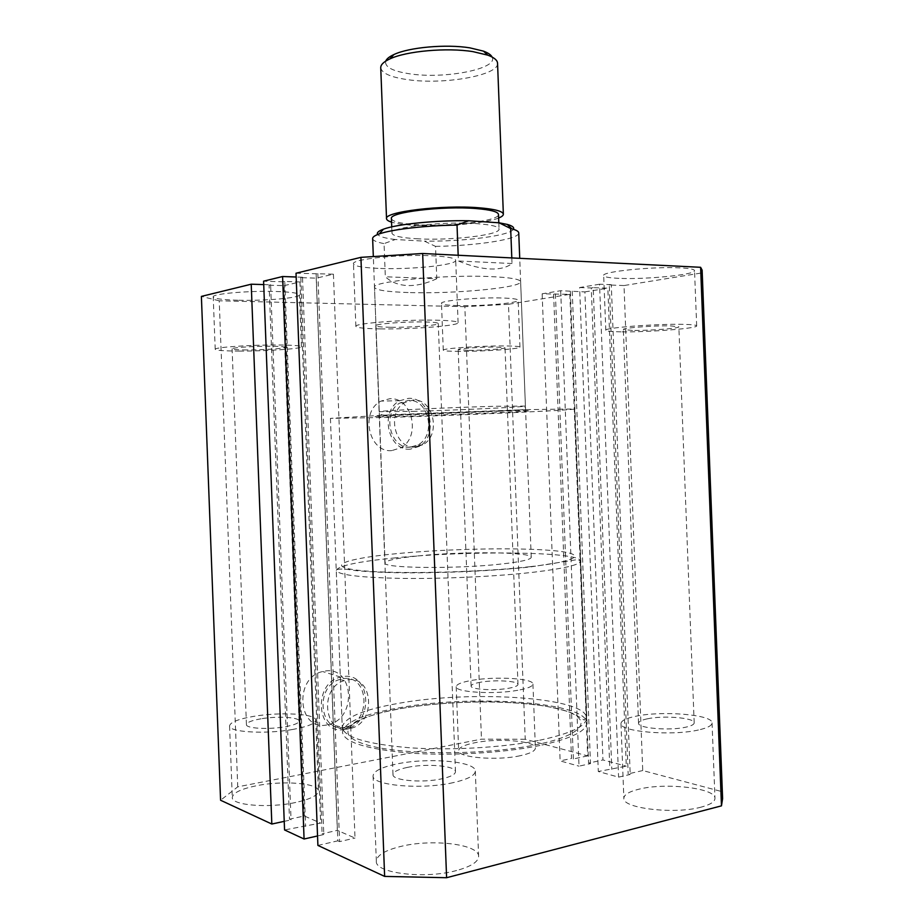 <?xml version="1.0" encoding="UTF-8"?>
<svg xmlns="http://www.w3.org/2000/svg" width="924" height="924" viewBox="0 0 924 924"><rect width="100%" height="100%" fill="white"/><g stroke="black" fill="none" stroke-linecap="round" stroke-linejoin="round"><path stroke-width="0.69" stroke-dasharray="4.62 3.46" d="M539.893 745.495C503.753 752.944 450.577 756.051 409.24 753.014C366.389 749.179 344.121 742.261 342.446 732.27C344.271 722.325 363.236 714.16 399.33 707.772C472.395 694.328 586.671 701.813 586.728 722.88C586.625 731.161 571.009 738.692 539.893 745.495M526.957 409.609L396.257 414.483L330.434 418.364L388.196 417.429C461.665 415.223 575.421 410.164 574.624 408.974L526.957 409.609M326.911 724.924C297.84 731.508 293.509 677.523 322.672 671.54L324.855 671.101C353.003 665.626 357.738 716.574 329.833 724.197L326.911 724.924M344.733 729.371C316.493 735.885 312.277 683.032 340.598 677.084L342.712 676.657C370.062 671.217 374.682 721.136 347.574 728.666L344.733 729.371M344.652 727.28C319.346 733.148 314.507 686.266 339.766 679.463L342.792 678.736C368.641 673.619 371.991 721.309 346.2 726.945L344.652 727.28M349.237 728.701C323.85 734.615 318.999 687.479 344.329 680.618L347.366 679.891C373.308 674.739 376.657 722.672 350.785 728.355L349.237 728.701M391.857 450.589C368.838 453.118 359.609 411.307 381.069 401.085L389.859 398.706C412.347 397.054 421.286 436.671 401.074 447.701L391.857 450.589M410.383 449.145C388.068 451.605 379.106 410.683 399.907 400.693L408.431 398.359C430.238 396.743 438.935 435.551 419.334 446.327L410.383 449.145M410.302 447.135C390.217 449.33 381.554 412.901 399.93 402.956L408.512 400.369C429.025 398.833 436.648 435.758 417.821 444.975L410.302 447.135M415.072 447.031C394.918 449.226 386.232 412.612 404.654 402.621L413.271 400.023C433.841 398.475 441.487 435.597 422.603 444.86L415.072 447.031M456.629 870.5C424.821 879.382 374.717 873.192 376.345 861.226C376.865 855.324 384.788 850.45 400.127 846.603C431.358 838.553 479.198 844.086 478.609 856.329C478.424 861.78 471.09 866.516 456.629 870.5M453.257 782.628C421.39 789.985 371.356 785.412 373.077 775.825C373.642 771.101 381.6 767.139 396.962 763.94C428.239 757.264 476.01 761.318 475.329 771.124C475.098 775.49 467.74 779.325 453.257 782.628M295.749 802.448C268.688 808.442 231.15 805.289 232.294 797.424C232.987 792.838 240.991 788.957 256.318 785.77C282.929 780.237 318.965 783.113 318.422 791.071C318.041 795.368 310.487 799.156 295.749 802.448M292.954 729.417C265.858 734.418 228.367 732.178 229.568 725.883C230.295 722.21 238.334 719.034 253.661 716.366C280.318 711.734 316.308 713.767 315.708 720.131C315.303 723.573 307.715 726.668 292.954 729.417M520.304 755.693C496.708 760.995 457.345 757.553 458.662 750.6C458.962 747.516 464.322 744.906 474.728 742.769C498.001 737.849 536.07 740.979 535.4 748.07C535.25 750.981 530.214 753.522 520.304 755.693M517.787 690.286C494.155 694.698 454.827 692.249 456.202 686.682C456.537 684.21 461.908 682.074 472.326 680.295C495.634 676.172 533.656 678.389 532.929 684.06C532.755 686.393 527.708 688.472 517.787 690.286M701.408 807.056C674.705 814.633 621.991 808.304 623.862 798.29C624.046 794.675 628.978 791.66 638.657 789.269C664.957 782.339 715.742 788.01 714.968 798.348C714.933 801.72 710.406 804.619 701.408 807.056M698.417 729.995C671.679 736.255 619.022 731.6 620.986 723.561C621.194 720.674 626.137 718.225 635.839 716.239C662.173 710.487 712.901 714.633 712.046 722.914C711.988 725.617 707.449 727.973 698.417 729.995M457.934 305.601C447.435 305.313 441.949 304.562 441.476 303.349C439.789 300.658 478.863 297.182 502.691 298.025C512.693 298.348 517.844 299.099 518.156 300.242C519.207 303.026 481.416 306.306 457.934 305.601M459.69 351.374C449.203 351.339 443.739 350.947 443.277 350.184C441.626 348.498 480.734 345.749 504.527 345.946C514.529 346.015 519.669 346.408 519.958 347.135C520.963 348.879 483.148 351.501 459.69 351.374M618.918 278.332C609.135 277.905 604.053 276.969 603.684 275.537C601.27 271.668 653.499 266.32 680.538 267.902C689.651 268.376 694.317 269.288 694.536 270.628C695.853 274.694 645.518 279.672 618.918 278.332M620.986 331.832C611.214 331.693 606.144 331.173 605.798 330.272C603.43 327.847 655.717 323.723 682.721 324.347C691.822 324.52 696.477 325.04 696.673 325.883C697.932 328.436 647.551 332.305 620.986 331.832M237.791 300.231C222.349 299.792 214.149 298.683 213.213 296.893C211.654 293.832 248.926 290.563 276.23 291.487C291.106 292.007 298.845 293.116 299.445 294.802C300.416 297.932 264.634 301.005 237.791 300.231M239.732 351.074C224.301 351.005 216.124 350.415 215.211 349.307C213.698 347.378 250.993 344.791 278.274 344.987C293.139 345.114 300.854 345.703 301.432 346.754C302.356 348.729 266.551 351.189 239.732 351.074M377.962 268.353C362.462 267.648 354.296 266.135 353.476 263.825C351.201 259.147 400.831 254.008 433.021 255.833C447.666 256.641 455.22 258.119 455.705 260.279C456.941 265.107 409.528 269.877 377.962 268.353M380.284 328.886C364.807 328.655 356.664 327.812 355.867 326.368C353.661 323.435 403.338 319.473 435.493 320.178C450.115 320.489 457.646 321.321 458.096 322.684C459.274 325.722 411.815 329.406 380.284 328.886M408.119 292.538C386.867 291.822 375.664 290.09 374.497 287.306C370.824 281.554 444.756 274.44 490.644 276.599C510.117 277.477 520.108 279.175 520.628 281.693C522.072 287.78 452.748 294.144 408.119 292.538M632.478 330.434L623.342 329.487C622.025 327.997 653.73 325.502 670.189 325.86L678.863 326.807C679.764 328.355 648.764 330.746 632.478 330.434M647.493 718.791C641.637 720.015 638.669 721.505 638.553 723.249C637.491 728.181 669.415 730.965 685.712 727.2C691.314 725.964 694.132 724.52 694.19 722.845C694.836 717.821 663.64 715.222 647.493 718.791M468.087 350.358L458.177 349.63C457.253 348.591 480.988 346.927 495.483 347.043L505.024 347.771C505.717 348.822 482.467 350.439 468.087 350.358M480.85 682.166C474.532 683.263 471.286 684.557 471.113 686.047C470.351 689.466 494.213 690.933 508.616 688.264C514.737 687.156 517.867 685.885 517.983 684.441C518.503 680.988 495.125 679.614 480.85 682.166M246.916 349.942C237.56 349.896 232.617 349.538 232.109 348.856C231.254 347.678 253.846 346.107 270.466 346.223C279.614 346.292 284.384 346.65 284.777 347.308C285.412 348.498 263.363 350.023 246.916 349.942M260.995 718.803C251.698 720.443 246.835 722.372 246.431 724.589C245.772 728.447 268.491 729.787 284.996 726.772C294.086 725.109 298.775 723.203 299.053 721.078C299.503 717.197 277.339 715.927 260.995 718.803M390.494 327.281C381.138 327.131 376.241 326.611 375.802 325.733C374.578 323.931 404.643 321.552 424.22 321.956C433.264 322.141 437.93 322.649 438.253 323.492C439.085 325.329 409.852 327.616 390.494 327.281M407.38 767.394C398.094 769.369 393.301 771.771 393 774.612C392.065 780.491 422.349 783.217 441.764 778.817C450.716 776.807 455.289 774.451 455.463 771.736C456.006 765.788 426.565 763.247 407.38 767.394M722.603 798.567L720.882 791.337L700.808 273.1L702.125 270.131M700.808 273.1L624 285.551L642.734 770.547L720.882 791.337M642.734 770.547L628.17 773.896L630.203 774.451L618.583 777.142L598.302 771.505L626.299 766.169L607.842 288.173L593.208 287.653L611.815 769.438M624 285.551L609.286 284.996L628.17 773.896M609.286 284.996L611.284 284.673L630.203 774.451M611.284 284.673L599.549 284.222L618.583 777.142M599.549 284.222L579.625 287.549L598.302 771.505M579.625 287.549L591.279 287.965L609.84 768.907M591.279 287.965L593.208 287.653M569.831 294.34L587.641 755.878L525.225 739.269L508.477 304.285L569.831 294.34L542.145 293.809L560.695 290.714L584.892 291.892L602.956 759.955L626.299 766.169M584.892 291.892L607.842 288.173M570.397 291.406L588.588 763.109L602.956 759.955M572.256 291.106L590.482 763.628L588.588 763.109M560.695 290.714L579.025 766.158L590.482 763.628M542.145 293.809L560.14 760.902L579.025 766.158M553.615 294.178L571.517 758.454L560.14 760.902M555.416 293.878L573.354 758.962L571.517 758.454M587.641 755.878L573.354 758.962M525.225 739.269L481.473 739.142L237.745 786.844L220.582 800.253M508.477 304.285L464.853 306.676L481.473 739.142M464.853 306.676L219.219 300.808L237.745 786.844M219.219 300.808L201.386 296.396M284.222 821.355L291.048 819.888L289.489 819.195L304.343 815.996L320.628 823.088L284.557 829.948M263.733 284.592L270.617 284.811L291.048 819.888M270.617 284.811L269.092 285.181L289.489 819.195M269.092 285.181L284.072 285.655L304.343 815.996M284.072 285.655L299.942 281.959L320.628 823.088M299.942 281.959L284.765 281.45L305.59 826.403M284.765 281.45L283.194 281.82L303.973 825.675M283.194 281.82L263.594 281.173M296.026 273.227L333.425 274.174L316.216 278.17L300.843 277.627L302.494 277.235L323.793 834.545L317.544 835.966M302.494 277.235L296.177 277.004M300.843 277.627L322.106 833.794L323.793 834.545M316.216 278.17L337.329 830.364L322.106 833.794M333.425 274.174L355.012 838.056L337.329 830.364M317.856 273.585L339.593 841.614L355.012 838.056M316.147 273.989L337.838 840.828L339.593 841.614M317.902 845.425L337.838 840.828M492.088 57.045C498.868 68.757 444.941 79.268 409.99 73.862C392.608 71.252 384.511 67.013 385.724 61.123M380.746 67.729C381.751 73.262 390.702 77.246 407.634 79.66C443.589 85.043 499.168 75.375 497.551 63.236M498.625 218.029C485.227 223.654 441.915 227.246 413.213 225.283C403.615 224.659 396.384 223.62 391.545 222.141M391.418 218.572C392.226 221.529 400.358 223.539 415.777 224.601C448.683 226.992 499.849 220.952 498.486 214.46M416.32 238.738C449.214 240.875 500.392 235.123 499.052 229.06C498.59 226.507 491.129 224.694 476.657 223.631C443.081 221.079 389.431 227.35 391.972 233.183C392.781 235.932 400.901 237.78 416.32 238.738M418.226 555.902C462.624 551.247 532.247 551.859 531.242 557.322C530.907 559.574 521.055 561.804 501.697 563.986C456.086 569.196 381.808 568.272 385.065 562.935C386.024 560.406 397.077 558.061 418.226 555.902M436.775 278.713C426.484 283.518 416.839 285.793 407.842 285.551C398.879 285.216 391.372 282.305 385.331 276.784L384.061 243.613L395.241 239.512L424.428 241.141L435.527 246.373L436.775 278.713L385.331 276.784M435.527 246.373C476.772 245.796 519.635 239.235 518.745 232.929M511.804 257.923L512.023 263.513C506.953 267.498 499.734 269.311 490.344 268.965C480.884 268.526 470.235 265.869 458.396 261.007L458.177 255.267M395.241 239.512C385.32 238.3 379.475 236.625 377.697 234.511M513.386 229.302C510.083 235.724 463.294 241.684 424.428 241.141M372.638 238.542C372.857 240.552 376.669 242.238 384.061 243.613M512.023 263.513L458.396 261.007M412.67 411.376C457.207 410.164 526.668 406.941 525.409 406.075L495.634 406.271C449.873 407.449 375.779 410.937 379.267 411.688L412.67 411.376M498.856 411.192C534.199 410.256 539.454 410.51 514.622 411.942L410.325 416.181C376.9 417.209 363.536 417.117 386.313 415.777L498.856 411.192M539.685 740.24C570.813 733.541 586.428 726.114 586.532 717.971C586.497 697.25 472.233 689.974 399.156 703.233C363.051 709.54 344.086 717.578 342.25 727.361C343.924 737.19 366.181 743.982 409.043 747.724C450.369 750.681 503.545 747.597 539.685 740.24M401.767 708.419C450.577 699.988 518.295 699.722 555.694 708.2C593.693 716.504 590.136 733.644 536.648 744.629C483.564 755.774 396.916 755.22 364.056 744.039C330.376 733.044 352.691 716.701 401.767 708.419M529.798 566.712C583.471 560.741 587.387 553.141 549.618 550.323C512.439 547.401 444.779 548.983 395.83 553.73C346.627 558.419 323.989 566.077 357.403 570.177C389.974 574.37 476.53 572.741 529.798 566.712M393.589 558.038C466.863 550.392 580.873 551.409 580.48 560.995C580.214 564.76 564.448 568.526 533.217 572.268C496.962 576.414 443.774 578.944 402.552 578.424C359.817 577.569 337.71 574.89 336.244 570.374C338.276 565.811 357.392 561.7 393.589 558.038M520.628 281.693L525.409 406.075L524.509 408.997C523.793 409.852 519.265 410.198 497.805 410.949L399.18 414.749C373.804 416.747 380.63 412.358 379.267 411.688L374.497 287.306M330.434 418.364L342.446 732.27M340.598 677.084L322.672 671.54M344.329 680.618L339.766 679.463M399.907 400.693L381.069 401.085M404.654 402.621L399.93 402.956M373.077 775.825L376.345 861.226M229.568 725.883L232.294 797.424M456.202 686.682L458.662 750.6M620.986 723.561L623.862 798.29M443.277 350.184L441.476 303.349M605.798 330.272L603.684 275.537M215.211 349.307L213.213 296.893M355.867 326.368L353.476 263.825M638.553 723.249L623.342 329.487M471.113 686.047L458.177 349.63M246.431 724.589L232.109 348.856M393 774.612L375.802 325.733M455.463 771.736L438.253 323.492M299.053 721.078L284.777 347.308M517.983 684.441L505.024 347.771M694.19 722.845L678.863 326.807M458.096 322.684L455.705 260.279M301.432 346.754L299.445 294.802M696.673 325.883L694.536 270.628M519.958 347.135L518.156 300.242M712.046 722.914L714.968 798.348M532.929 684.06L535.4 748.07M315.708 720.131L318.422 791.071M475.329 771.124L478.609 856.329M422.603 444.86L417.821 444.975M419.334 446.327L401.074 447.701M350.785 728.355L346.2 726.945M347.574 728.666L329.833 724.197M574.624 408.974L586.728 722.88M498.81 222.788L499.052 229.06M586.532 717.971L584.291 720.062L575.005 714.402C569.276 711.596 558.789 708.731 543.555 705.786C527.258 703.591 509.228 702.263 489.466 701.813C458.489 701.813 429.21 704.007 401.617 708.373L380.884 712.716C368.191 716.412 359.794 719.392 355.705 721.656L345.842 728.713C344.548 729.914 343.358 729.463 342.25 727.361L336.244 570.374C337.595 568.537 344.098 568.618 355.763 570.616C372.291 572.106 391.071 572.845 412.104 572.822C450.739 572.857 497.62 570.489 530.538 566.92L577.096 559.655L580.48 560.995L586.532 717.971M531.242 557.322L519.727 258.316M385.065 562.935L373.319 256.433M391.73 226.877L391.972 233.183"/><path stroke-width="1.39" d="M721.471 805.855L446.604 877.719L422.649 253.499L700.611 267.302L721.471 805.855L722.603 798.567L702.125 270.131L700.611 267.302M271.829 824.035L251.224 284.199L201.386 296.396L220.582 800.253L271.829 824.035L284.222 821.355M251.224 284.199L263.733 284.592M263.594 281.173L284.557 829.948L304.077 839.004L282.582 276.519L263.594 281.173M317.544 835.966L304.077 839.004M296.177 277.004L282.582 276.519M384.638 876.402L360.914 257.346L296.026 273.227L317.902 845.425L384.638 876.402L446.604 877.719M360.914 257.346L422.649 253.499M385.724 61.123C386.613 58.859 389.327 56.664 393.867 54.574C408.916 47.297 446.211 43.948 469.9 47.863L483.46 51.132C488.149 52.876 491.025 54.839 492.088 57.045M503.361 214.206L497.551 63.236C497.389 60.222 494.132 57.531 487.791 55.163L472.996 51.64C447.112 47.401 406.214 51.051 389.859 58.928C383.714 61.769 380.676 64.703 380.746 67.729L386.532 218.699C383.691 211.873 442.342 204.678 479.002 207.785C494.756 209.078 502.864 211.215 503.361 214.206C503.372 215.477 501.79 216.759 498.625 218.029M498.81 222.788L498.486 214.46C498.024 211.712 490.552 209.748 476.079 208.558C442.492 205.729 388.854 212.301 391.418 218.572L391.73 226.877M519.727 258.316L518.745 232.929C518.676 231.439 516.389 230.088 511.884 228.863L510.672 228.563L511.804 257.923M377.697 234.511C376.461 232.79 378.401 231 383.518 229.152C396.789 224.151 436.267 220.166 468.687 220.755L499.11 222.8L507.172 224.393C512.416 225.849 514.483 227.489 513.386 229.302M458.177 255.267L457.022 225.086C425.098 225.514 391.614 229.429 379.163 233.968C374.763 235.528 372.591 237.052 372.638 238.542L373.319 256.433M468.687 220.755L457.022 225.086M510.672 228.563L499.11 222.8M391.545 222.141C388.299 221.113 386.625 219.97 386.532 218.699M483.46 51.132L487.791 55.163M383.518 229.152L379.163 233.968M507.172 224.393L511.884 228.863M393.867 54.574L389.859 58.928"/></g></svg>
